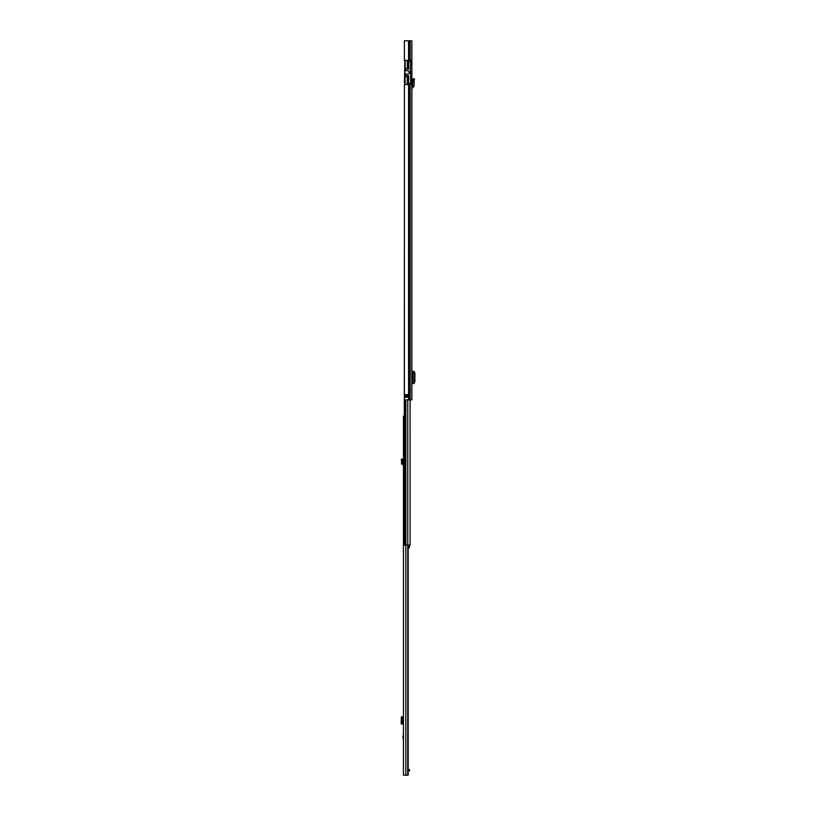 <?xml version="1.0" encoding="UTF-8"?>
<svg xmlns="http://www.w3.org/2000/svg" width="816" height="816" viewBox="0 0 816 816"><rect width="100%" height="100%" fill="white"/><g stroke="black" fill="none" stroke-linecap="round" stroke-linejoin="round"><path stroke-width="1.22" d="M411.988 379.542L411.988 375.36M408.541 61.69L408.541 67.565L407.296 67.565L407.296 60.384L404.389 60.384L404.389 40.8L411.866 40.8L411.866 399.84L404.389 399.84L404.389 84.538L407.296 84.538L407.296 77.357L408.541 77.357L408.408 83.13L410.693 83.232L410.693 71.053L410.693 73.664L410.173 73.664L410.693 61.69L408.541 61.69L410.693 61.69L408.734 61.792L408.734 68.248M408.418 397.229L405.236 397.229L405.164 394.679L408.51 394.679L408.418 397.229M411.866 60.384L411.866 84.538M411.988 383.551L414.059 383.53L414.059 371.362L411.988 371.341M414.089 371.596L414.875 373.147L414.875 381.694L414.089 383.296M411.866 86.955L412.804 86.567L412.468 82.059L413.641 82.222L412.468 82.059L413.375 78.662L414.508 78.968L414.191 80.172L413.059 79.866M411.866 88.159L411.866 87.536M411.896 88.128L413.977 86.476L412.804 86.567M413.977 86.476L414.191 80.172M406.062 397.229L406.062 394.618M408.51 397.168L407.694 394.618L407.755 397.168L407.102 397.229M408.673 75.623L408.541 78.336M411.478 60.384L405.144 60.384L405.144 68.544L408.541 68.544L408.541 69.095M404.818 74.746L404.359 82.273A1.306 1.306 0 0 0 404.501 82.855L404.818 60.384M408.541 75.623L408.541 76.378L404.818 76.378L404.818 84.538M408.541 67.565L408.541 68.544M408.541 76.378L408.673 77.52M407.296 67.565L407.296 68.544M407.296 76.378L407.296 77.357M408.214 80.294L408.408 83.232M411.478 84.538L405.144 84.538L405.144 76.378M408.214 83.232L410.693 83.232M404.92 70.135L406.725 70.788A0.653 0.653 0 0 0 407.062 70.778A1.663 1.663 0 0 1 409.224 72.359A1.663 1.663 0 0 1 407.062 73.95A0.653 0.653 0 0 0 406.725 73.94L404.92 74.593L404.92 69.095L408.734 69.095M408.734 80.396L408.734 75.623L404.92 75.623L404.92 74.593M401.125 459.5L402.206 459.051L402.727 462.182L401.554 462.08L401.666 460.795L402.839 460.54L401.666 460.795L401.125 459.5M403.451 463.468L402.645 463.09L402.727 462.182M403.451 464.641L402.9 464.62A1.499 1.499 0 0 1 401.482 462.988L401.554 462.08M403.451 438.029L403.451 437.376M404.216 416.16L403.451 416.16L403.451 775.2L408.194 775.2L408.02 545.088M403.451 739.857L402.859 737.144L403.451 734.42M410.06 399.84L410.091 545.088L407.765 545.088L407.735 775.2M408.194 770.763L408.928 770.763L408.928 769.59L409.581 769.59L409.581 770.763L408.928 770.763M408.194 769.59L408.928 769.59M403.451 716.907L402.206 717.998L402.206 722.986L403.451 724.088M401.554 724.088L402.727 724.088M402.574 723.965L401.492 723.965L401.125 722.986L402.206 722.986M401.472 716.907L401.125 722.986M401.666 716.999L402.839 716.989L402.839 723.996L402.859 716.989L402.859 724.006M401.666 716.968L402.839 716.989M401.554 716.907L402.727 716.907M403.451 426.768L403.451 429.053M404.389 252.042L404.216 545.088L407.765 545.088L407.765 399.84M404.389 248.125L404.389 246.432M408.194 547.801L409.387 547.801L409.387 545.088M409.387 545.292L408.194 545.292M409.387 546.322L408.194 546.322M408.561 84.538L408.561 399.84M408.561 40.8L408.561 60.384M408.908 84.538L408.908 399.84M408.908 40.8L408.908 60.384M410.203 84.538L410.203 399.84M410.203 40.8L410.203 60.384M412.631 383.551L412.631 371.351M414.038 371.362L414.038 383.53M412.559 88.097L412.498 86.924M406.643 397.229L405.164 397.168M405.164 394.679L407.102 394.679L407.102 397.168L406.643 394.618M407.102 394.618L407.755 394.679M408.541 75.725L404.818 75.725M401.492 460.367L402.574 459.908M402.91 736.726L403.451 736.726M405.827 545.088L405.827 775.2M402.961 716.907L402.961 724.088M401.125 717.998L402.206 717.998M401.492 717.019L402.574 717.019M403.451 737.562L402.91 737.562M405.848 399.84L405.848 545.088M405.124 399.84L405.124 545.088M404.869 399.84L404.869 545.088M408.194 545.088L408.194 775.2M410.091 399.84L410.091 545.088"/></g></svg>
